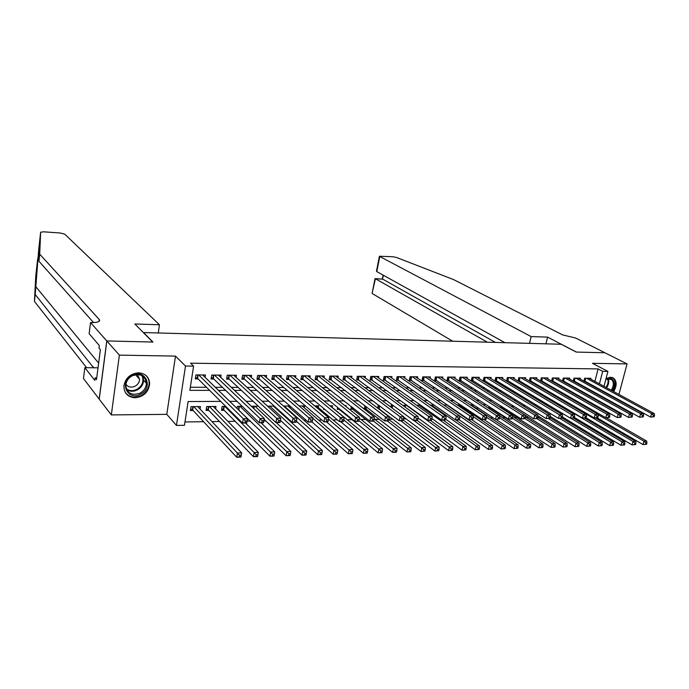<?xml version="1.0" encoding="UTF-8"?>
<svg xmlns="http://www.w3.org/2000/svg" width="689" height="689" viewBox="0 0 689 689"><rect width="100%" height="100%" fill="white"/><g stroke="black" fill="none" stroke-linecap="round" stroke-linejoin="round"><path stroke-width="1.03" d="M135.087 397.768C143.734 396.743 148.591 392.05 149.668 383.704C149.16 377.055 145.474 373.429 138.592 372.809C130.324 373.61 125.424 378.011 123.891 386.012C124.037 393.221 127.766 397.148 135.087 397.768M609.791 395.314L610.282 394.986M613.641 391.55C616.939 385.978 616.974 381.542 613.753 378.252L610.54 377.193L606.027 378.623M220.73 401.403L188.123 401.532L184.454 425.302L176.453 425.423L185.496 366.031L193.592 366.135L189.854 390.344L209.62 390.362M106.778 340.952L152.7 342.037L134.863 323.985L159.452 324.76L64.723 234.139L60.167 232.994L43.536 231.805L40.625 232.227L39.712 254.163L99.285 319.532C100.43 321.574 97.804 322.598 91.404 322.598L90.535 322.573L106.778 340.952L99.156 399.077L111.317 414.916L166.79 414.356L176.453 425.423M602.324 409.981L603.865 409.964M613.666 409.869L614.855 409.731M184.971 421.961L203.582 421.702M211.954 421.59L219.481 421.487M227.895 421.375L235.138 421.272M247.084 421.108L250.555 421.065M263.853 420.876L265.756 420.85M289.294 420.531L290.198 420.514M304.082 420.324L306.192 420.299M318.654 420.126L321.927 420.083M333.011 419.928L337.412 419.868M347.17 419.739L352.389 419.661M361.122 419.541L366.117 419.472M374.868 419.351L379.656 419.291M388.932 419.162L393.006 419.101M403.504 418.964L406.166 418.921M417.861 418.766L419.145 418.748M465.945 418.102L466.625 418.094M478.252 417.939L479.94 417.913M490.396 417.767L493.066 417.732M502.384 417.603L505.278 417.56M514.218 417.439L516.939 417.405M525.888 417.284L528.454 417.25M537.894 417.112L539.823 417.086M550.296 416.948L551.036 416.931M99.242 399.077L106.855 340.952L119.378 355.128L111.317 414.916M616.138 404.908L616.302 404.297M617.559 399.577L617.697 399.052M618.929 394.418L627.059 363.921L592.454 363.318L607.922 371.397L604.012 386.331M106.855 340.952L152.941 342.045L143.57 332.563L561.182 344.25L576.254 352.07L604.856 352.751L627.059 363.921M205.064 377.305L205.434 374.988L195.943 374.911L195.323 378.907L198.096 378.924M220.704 377.331L221.066 375.126L211.712 375.049L211.084 379.01L213.814 379.028M236.112 377.365L236.465 375.255L227.249 375.178L226.612 379.114L229.299 379.131M251.296 377.408L251.64 375.384L242.562 375.307L241.908 379.217L244.561 379.234M266.255 377.451L266.591 375.514L257.643 375.436L256.98 379.312L259.598 379.329M280.991 377.494L281.327 375.643L272.508 375.565L271.836 379.415L274.411 379.432M295.521 377.546L295.848 375.763L287.158 375.686L286.478 379.51L289.018 379.527M309.843 377.606L310.162 375.884L301.601 375.815L300.904 379.605L303.41 379.622M323.968 377.658L324.278 376.005L315.838 375.936L315.131 379.699L317.603 379.717M337.886 377.718L338.196 376.125L329.867 376.056L329.153 379.794L331.59 379.811M351.614 377.779L351.915 376.246L343.699 376.177L342.984 379.889L345.387 379.906M365.144 377.848L365.437 376.358L357.35 376.289L356.618 379.975L358.986 379.992M378.494 377.908L378.786 376.47L370.803 376.409L370.062 380.07L372.396 380.078M391.653 377.977L391.946 376.59L384.066 376.521L383.325 380.156L385.625 380.173M404.641 378.037L404.925 376.694L397.157 376.633L396.408 380.242L398.681 380.259M417.456 378.106L417.732 376.805L410.067 376.745L409.309 380.328L411.548 380.345M430.091 378.175L430.367 376.917L422.805 376.849L422.038 380.414L424.252 380.423M442.562 378.244L442.829 377.021L435.37 376.961L434.604 380.492L436.783 380.509M454.869 378.313L455.128 377.124L447.772 377.064L446.997 380.578L449.142 380.595M467.004 378.382L467.271 377.227L460.002 377.167L459.219 380.664L461.346 380.672M478.993 378.45L479.251 377.331L472.077 377.271L471.293 380.741L473.386 380.75M490.818 378.519L491.076 377.434L483.997 377.374L483.204 380.819L485.271 380.836M502.496 378.588L502.746 377.538L495.761 377.477L494.96 380.896L497.002 380.914M514.02 378.657L514.27 377.632L507.371 377.572L506.57 380.974L508.585 380.991M525.397 378.735L525.647 377.727L518.834 377.667L518.025 381.043L520.014 381.06M536.636 378.804L536.877 377.822L530.151 377.77L529.359 381.051M547.729 378.872L547.962 377.916L541.33 377.865L540.546 381.06M558.684 378.941L558.917 378.011L552.363 377.96L551.588 381.069M569.502 379.01L569.734 378.106L563.257 378.054L562.5 381.086M580.19 379.079L580.414 378.201L574.023 378.14L573.274 381.103M501.058 407.966L502.195 407.957M488.992 406.493L488.622 408.069L490.654 408.052M477.132 407.19L476.909 408.164L478.579 408.155M465.118 407.931L465.6 408.258M378.821 408.99L379.725 408.982M364.929 405.657L364.231 409.111L366.557 409.094M351.381 406.527L350.847 409.223L353.207 409.206M337.644 407.449L337.274 409.335L339.668 409.318M323.709 408.448L323.52 409.447L324.898 409.438M238.756 410.162L239.359 410.153M225.768 406.407L222.142 406.432L221.513 410.299L224.183 410.282M215.605 408.853L215.993 406.476L206.691 406.536L206.071 410.429L208.793 410.411M589.379 402.609L589.577 401.833M582.136 404.09L580.439 404.098M570.707 404.167L568.847 404.176M559.124 404.236L557.1 404.254M547.385 404.314L545.74 404.658M535.491 404.391L534.819 404.4L534.595 405.313M523.649 404.607L523.313 405.993M512.246 405.201L511.884 406.717M500.696 405.83L500.309 407.475M484.531 405.64L484.737 404.727L483.144 404.736M472.68 406.01L472.955 404.796L470.199 404.822M460.579 404.882L457.074 404.899M460.967 405.141L460.743 406.122M447.471 404.968L443.75 404.994M434.182 405.054L430.255 405.08M420.686 405.141L416.707 405.296M407.01 405.227L404.055 405.253L403.857 406.166M393.118 405.321L391.197 405.33L390.835 407.087M379.028 405.408L378.166 405.416L377.624 408.077M345.981 406.527L346.154 405.623L344.862 405.632M332.167 407.432L332.503 405.718L329.867 405.735M318.318 407.587L318.654 405.804L314.649 405.83M304.271 407.75L304.616 405.899L299.181 405.933M289.914 405.993L283.48 406.036M290.31 406.338L290.017 407.914M274.256 406.097L267.521 406.14M275.686 407.388L275.566 408.086M258.349 406.2L252.363 406.234L252.217 407.096M242.183 406.303L237.369 406.329L237.007 408.456M200.06 409.068L200.447 406.57L191.017 406.631L190.405 410.566L193.161 410.541M594.883 381.387L598.112 368.916L190.56 363.181L193.592 366.135M190.328 387.252L206.528 387.296M215.338 387.321L222.461 387.339M231.332 387.364L238.161 387.382M247.075 387.407L253.621 387.425M262.587 387.451L268.848 387.468M277.865 387.494L283.851 387.502M292.911 387.528L298.638 387.545M307.733 387.571L313.202 387.588M322.349 387.606L327.559 387.623M336.74 387.649L341.718 387.657M350.934 387.683L355.67 387.7M364.912 387.726L369.425 387.735M378.7 387.761L382.981 387.769M392.291 387.795L396.356 387.804M405.692 387.829L409.542 387.847M418.903 387.864L422.546 387.881M431.934 387.907L435.37 387.916M444.784 387.941L448.022 387.95M457.462 387.967L460.51 387.976M469.967 388.002L472.826 388.01M482.3 388.036L484.978 388.045M494.469 388.071L496.967 388.079M506.475 388.105L508.801 388.105M518.326 388.131L520.479 388.14M530.022 388.165L532.011 388.174M541.563 388.2L543.388 388.2M552.957 388.226L554.628 388.234M564.205 388.26L565.712 388.26M575.306 388.286L576.667 388.295M586.261 388.32L587.484 388.32M593.573 386.417L593.703 385.909M590.74 379.148L590.964 378.287L584.651 378.235L583.91 381.12M584.591 381.491L585.659 381.499M573.851 381.422L575.057 381.43M562.973 381.353L564.325 381.361M551.949 381.275L553.456 381.284M540.796 381.198L542.45 381.215M529.496 381.129L531.305 381.138M166.79 414.356L175.488 356.101L119.378 355.128M175.488 356.101L185.496 366.031M598.112 368.916L602.703 371.337L607.922 371.397M586.193 399.913L584.66 399.913M574.962 399.956L573.274 399.964M563.585 399.999L561.733 400.008M552.053 400.051L550.037 400.059M540.365 400.094L538.187 400.102M528.532 400.145L526.172 400.154M516.526 400.197L513.994 400.206M504.365 400.24L501.652 400.257M492.032 400.292L489.13 400.309M479.527 400.343L476.435 400.361M466.849 400.395L463.559 400.412M453.999 400.447L450.503 400.464M440.96 400.498L437.265 400.516M427.74 400.559L423.83 400.576M414.33 400.61L410.196 400.628M400.722 400.671L396.373 400.688M386.925 400.722L382.343 400.74M372.921 400.783L368.098 400.8M358.711 400.834L353.646 400.86M344.293 400.895L338.971 400.92M329.652 400.955L324.08 400.981M314.795 401.015L308.956 401.041M299.715 401.076L293.6 401.101M284.402 401.144L278.012 401.17M268.848 401.205L262.173 401.231M253.061 401.274L246.085 401.299M237.016 401.334L229.738 401.368M593.884 405.175L594.082 404.4M602.815 390.896L602.677 391.412M601.454 396.072L601.299 396.666M600.059 401.42L599.878 402.109M598.603 406.966L598.396 407.742M598.121 388.915L598.259 388.398M599.439 383.859L602.703 371.337M218.473 390.379L225.63 390.387M234.536 390.396L241.4 390.405M250.357 390.413L256.928 390.422M265.945 390.43L272.233 390.439M281.284 390.456L287.304 390.456M296.399 390.474L302.152 390.482M311.29 390.491L316.785 390.499M325.966 390.508L331.202 390.517M340.426 390.525L345.413 390.534M354.671 390.542L359.425 390.551M368.71 390.56L373.231 390.568M382.55 390.577L386.848 390.585M396.192 390.594L400.266 390.594M409.645 390.611L413.503 390.611M422.908 390.629L426.56 390.629M435.982 390.637L439.436 390.646M448.884 390.654L452.13 390.663M461.596 390.672L464.653 390.672M474.144 390.689L477.012 390.689M486.52 390.706L489.207 390.706M498.733 390.715L501.23 390.723M510.773 390.732L513.107 390.732M522.658 390.749L524.82 390.749M534.388 390.758L536.386 390.766M545.964 390.775L547.798 390.775M557.392 390.792L559.063 390.792M568.666 390.801L570.191 390.801M579.802 390.818L581.171 390.818M590.792 390.827L592.015 390.827M654.162 416.759L654.55 415.372L653.456 415.381L653.077 416.767L654.162 416.759L650.614 417.078L651.57 413.615L586.494 378.252M653.456 415.381L651.57 413.615L654.292 413.581L589.129 378.27M653.077 416.767L650.614 417.078L584.014 380.724M654.55 415.372L654.292 413.581M646.54 444.267L646.919 442.898L645.834 442.932L645.455 444.302L646.54 444.267L643.009 444.569L643.957 441.158L646.67 441.081L606.156 417.732M597.863 417.568L598.241 416.139L597.07 416.156L596.7 417.586L597.863 417.568L597.13 417.861L643.009 444.569L645.455 444.302M598.104 414.649L643.957 441.158L645.834 442.932M646.67 441.081L646.919 442.898M605.881 379.191C612.624 374.894 617.327 383.825 612.065 390.697M611.203 390.232C613.985 385.719 614.063 382.102 611.453 379.381L605.846 379.329M609.033 394.892L609.524 394.573M612.883 391.145C616.164 385.607 616.199 381.198 612.995 377.934L612.288 377.477M608.499 394.013L607.948 394.297M606.897 393.729L607.5 393.462M132.167 375.427C145.327 368.159 153.957 387.786 140.599 394.16C127.637 401.566 118.586 381.921 132.167 375.427M140.031 393.161C144.035 390.852 146.163 387.571 146.421 383.308C145.121 375.608 140.384 373.119 132.219 375.824C128.395 377.977 126.251 381.086 125.794 385.151C126.836 393.273 131.582 395.942 140.031 393.161M125.898 384.247C128.154 387.218 131.211 387.873 135.07 386.21C137.886 384.608 139.385 382.309 139.583 379.312L137.473 374.523M125.303 392.437C129.317 397.398 134.622 398.431 141.219 395.529C146.214 392.652 148.858 388.544 149.151 383.23C149.117 380.009 147.971 377.348 145.715 375.238M529.522 343.363L531.141 336.594L379.785 256.515L376.805 271.612L504.916 342.674M377.279 269.21L376.478 271.156L379.415 256.248L392.945 256.739L396.692 257.548L453.483 279.553L562.698 334.932L575.591 338.006L604.899 352.751L576.409 352.07L547.591 337.119L531.141 336.594M545.946 343.82L547.591 337.119M487.312 342.183L375.402 278.735L372.163 293.066M452.69 341.21L372.465 293.669M495.425 342.407L382.757 279.174L375.014 278.632L375.204 279.76M382.386 279.062L383.515 275.333M376.478 271.156L376.805 271.612M39.712 254.163L38.928 261.226L39.239 253.957C39.514 246.774 39.333 245.362 38.687 249.694L35.217 294.504L93.592 367.771M35.217 294.504L34.45 301.429L86.625 367.693M93.583 322.598L38.928 261.226M37.671 258.875L35.759 276.108L34.45 301.429M90.535 322.573L89.139 333.657L99.294 345.516L98.975 348.014L100.379 349.659L96.486 379.656L95.108 377.908L94.789 380.371L84.842 367.676L83.472 378.511L99.156 399.077M159.452 324.76L158.263 332.976M98.019 367.823L84.842 367.676M96.71 377.925L95.108 377.908M643.207 416.914L643.586 415.519L642.484 415.536L642.096 416.931L643.207 416.914L639.633 417.241L640.589 413.753L575.892 378.158M642.484 415.536L640.589 413.753L643.345 413.719L578.553 378.183M642.096 416.931L639.633 417.241L573.386 380.638M643.586 415.519L643.345 413.719M632.097 417.078L632.476 415.674L631.357 415.682L630.978 417.095L632.097 417.078L628.506 417.405L629.453 413.891L565.152 378.063M631.357 415.682L629.453 413.891L632.252 413.856L567.848 378.089M630.978 417.095L628.506 417.405L562.629 380.552M632.476 415.674L632.252 413.856M620.841 417.241L621.22 415.82L620.083 415.837L619.704 417.25L620.841 417.241L617.232 417.568L618.179 414.029L554.275 377.977M620.083 415.837L618.179 414.029L621.013 413.994L557.013 377.994M619.704 417.25L617.232 417.568L551.743 380.466M621.22 415.82L621.013 413.994M609.429 417.405L609.808 415.975L608.654 415.992L608.275 417.422L609.429 417.405L605.803 417.732L606.742 414.175L543.268 377.882M608.654 415.992L606.742 414.175L609.619 414.141L546.033 377.908M608.275 417.422L605.803 417.732L540.71 380.38M609.808 415.975L609.619 414.141M635.602 444.603L635.981 443.234L634.879 443.268L634.509 444.638L635.602 444.603L632.063 444.913L633.002 441.477L635.758 441.399L595.468 417.887M586.046 417.775L632.063 444.913L634.509 444.638M569.278 404.176L633.002 441.477L634.879 443.268M635.758 441.399L635.981 443.234M624.527 444.948L624.906 443.57L623.786 443.604L623.416 444.982L624.527 444.948L620.97 445.258L621.909 441.795L624.69 441.718L584.642 418.042M574.376 417.422L620.97 445.258L623.416 444.982M558.572 404.245L621.909 441.795L623.786 443.604M624.69 441.718L624.906 443.57M613.305 445.301L613.675 443.905L612.547 443.94L612.176 445.335L613.305 445.301L609.731 445.611L610.661 442.123L613.486 442.045L573.627 418.18M562.465 416.991L609.731 445.611L612.176 445.335M570.914 418.249L610.661 442.123L612.547 443.94M613.486 442.045L613.675 443.905M601.928 445.654L602.298 444.25L601.152 444.284L600.782 445.688L601.928 445.654L598.336 445.964L599.258 442.459L602.126 442.372L562.146 418.102M550.322 416.492L598.336 445.964L600.782 445.688M559.778 418.412L599.258 442.459L601.152 444.284M602.126 442.372L602.298 444.25M597.13 417.861L594.219 417.904L595.158 414.322L532.115 377.787M597.07 416.156L595.158 414.322L598.069 414.287L534.922 377.805M596.7 417.586L594.219 417.904L529.54 380.285M598.241 416.139L598.069 414.287M590.395 446.007L590.766 444.594L589.603 444.638L589.233 446.05L590.395 446.007L586.787 446.326L587.708 442.794L590.611 442.708L550.089 417.767M537.902 415.898L586.787 446.326L589.233 446.05M548.496 418.576L587.708 442.794L589.603 444.638M590.611 442.708L590.766 444.594M586.132 417.741L586.511 416.294L585.331 416.311L584.952 417.758L586.132 417.741L582.472 418.077L583.411 414.468L520.824 377.684M585.331 416.311L583.411 414.468L586.356 414.433L523.666 377.71M584.952 417.758L582.472 418.077L518.231 380.19M586.511 416.294L586.356 414.433M578.708 446.377L579.07 444.948L577.899 444.991L577.528 446.412L578.708 446.377L575.074 446.687L575.995 443.139L578.941 443.053L537.833 417.388M525.319 415.269L575.074 446.687L577.528 446.412M537.015 418.714L575.995 443.139L577.899 444.991M578.941 443.053L579.07 444.948M574.247 417.913L574.617 416.457L573.42 416.475L573.05 417.93L574.247 417.913L570.57 418.249L571.491 414.614L509.386 377.589M573.42 416.475L571.491 414.614L574.488 414.58L512.263 377.615M573.05 417.93L570.57 418.249L506.777 380.104M574.617 416.457L574.488 414.58M566.858 446.739L567.219 445.309L566.031 445.344L565.66 446.782L566.858 446.739L563.206 447.058L564.119 443.483L567.107 443.397L525.354 416.94M500.412 407.027L563.206 447.058L565.66 446.782M525.001 418.602L564.119 443.483L566.031 445.344M567.107 443.397L567.219 445.309M562.19 418.085L562.56 416.621L561.346 416.638L560.975 418.102L562.19 418.085L558.495 418.43L559.416 414.769L497.802 377.494M561.346 416.638L559.416 414.769L562.457 414.735L500.714 377.52M560.975 418.102L558.495 418.43L495.167 380.001M562.56 416.621L562.457 414.735M554.843 447.118L555.205 445.671L553.999 445.714L553.629 447.152L554.843 447.118L551.174 447.437L552.087 443.828L555.11 443.742L512.59 416.397M488.846 407.104L551.174 447.437L553.629 447.152M512.383 418.197L552.087 443.828L553.999 445.714M555.11 443.742L555.205 445.671M549.968 418.266L550.339 416.793L549.107 416.811L548.737 418.283L549.968 418.266L546.248 418.611L547.169 414.924L486.064 377.391M549.107 416.811L547.169 414.924L550.244 414.881L489.018 377.417M548.737 418.283L546.248 418.611L483.411 379.906M550.339 416.793L550.244 414.881M542.656 447.488L543.018 446.041L541.795 446.076L541.433 447.531L542.656 447.488L538.979 447.816L539.883 444.19L542.949 444.095L499.663 415.82M495.908 419.343L538.979 447.816L541.433 447.531M499.594 417.767L539.883 444.19L541.795 446.076M542.949 444.095L543.018 446.041M537.566 418.447L537.937 416.957L536.688 416.974L536.318 418.464L537.566 418.447L533.837 418.791L534.75 415.079L474.178 377.288M536.688 416.974L534.75 415.079L537.868 415.036L477.167 377.314M536.318 418.464L533.837 418.791L471.5 379.811M537.937 416.957L537.868 415.036M530.306 447.876L530.668 446.412L529.419 446.455L529.057 447.91L530.306 447.876L526.603 448.203L527.507 444.551L530.616 444.457L470.88 404.813M483.911 419.523L526.603 448.203L529.057 447.91M486.537 417.25L527.507 444.551L529.419 446.455M530.616 444.457L530.668 446.412M524.992 418.628L525.362 417.129L524.088 417.146L523.726 418.645L524.992 418.628L521.246 418.972L522.15 415.234L462.13 377.184M524.088 417.146L522.15 415.234L525.311 415.2L465.153 377.21M523.726 418.645L521.246 418.972L459.434 379.708M525.362 417.129L525.311 415.2M517.775 448.263L518.137 446.791L516.871 446.834L516.517 448.306L517.775 448.263L514.063 448.591L514.95 444.913L518.102 444.818L458.917 404.891M471.75 419.696L514.063 448.591L516.517 448.306M473.24 416.656L514.95 444.913L516.871 446.834M518.102 444.818L518.137 446.791M512.237 418.809L512.599 417.301L511.316 417.327L510.954 418.826L512.237 418.809L508.465 419.162L509.369 415.398L449.926 377.081M511.316 417.327L509.369 415.398L512.582 415.355L452.992 377.107M510.954 418.826L508.465 419.162L447.204 379.605M512.599 417.301L512.582 415.355M505.071 448.66L505.425 447.178L504.15 447.213L503.788 448.703L505.071 448.66L501.334 448.987L502.221 445.283L505.425 445.189L446.799 404.968M459.167 419.696L501.334 448.987L503.788 448.703M459.33 419.575L459.684 418.025L458.323 418.042L457.97 419.592L458.891 419.885L455.489 419.937L456.359 416.061L459.761 416.018L502.221 445.283L504.15 447.213M505.425 445.189L505.425 447.178M499.301 418.998L499.663 417.482L498.354 417.5L498.001 419.015L499.301 418.998L495.512 419.351L496.407 415.562L437.549 376.978M498.354 417.5L496.407 415.562L499.663 415.519L440.659 377.004M498.001 419.015L495.512 419.351L434.819 379.501M499.663 417.482L499.663 415.519M492.187 449.056L492.54 447.566L491.24 447.609L490.887 449.099L492.187 449.056L488.423 449.392L489.311 445.662L492.549 445.568L455.834 419.928M445.74 419.213L488.423 449.392L490.887 449.099M431.426 405.072L489.311 445.662L491.24 447.609M492.549 445.568L492.54 447.566M486.176 419.188L486.529 417.663L485.202 417.68L484.849 419.205L486.176 419.188L482.36 419.541L483.247 415.725L425.018 376.866M485.202 417.68L483.247 415.725L486.555 415.682L428.162 376.892M484.849 419.205L482.36 419.541L422.262 379.398M486.529 417.663L486.555 415.682M479.105 449.469L479.458 447.962L478.14 448.005L477.787 449.504L479.105 449.469L475.332 449.796L476.202 446.041L479.501 445.947L443.156 420.118M431.994 418.593L475.332 449.796L477.787 449.504M418.938 405.149L476.202 446.041L478.14 448.005M479.501 445.947L479.458 447.962M472.852 419.377L473.205 417.844L471.862 417.861L471.509 419.403L472.852 419.377L469.02 419.739L469.907 415.898L412.306 376.762M471.862 417.861L469.907 415.898L473.257 415.855L415.501 376.788M471.509 419.403L469.02 419.739L409.533 379.286M473.205 417.844L473.257 415.855M465.842 449.874L466.186 448.367L464.851 448.401L464.507 449.917L465.842 449.874L462.052 450.21L462.913 446.429L466.255 446.334L430.306 420.307M417.956 417.87L462.052 450.21L464.507 449.917M406.286 405.235L462.913 446.429L464.851 448.401M466.255 446.334L466.186 448.367M458.323 418.042L456.359 416.061L399.431 376.65M402.669 376.676L459.761 416.018L459.684 418.025M457.97 419.592L455.489 419.937L396.631 379.174M452.38 450.296L452.725 448.772L451.373 448.815L451.028 450.339L452.38 450.296L448.573 450.632L449.426 446.825L452.819 446.722L417.241 420.462M403.694 417.078L448.573 450.632L451.028 450.339M413.994 420.54L451.373 448.815M452.819 446.722L452.725 448.772M445.611 419.773L445.964 418.214L444.577 418.232L444.233 419.799L445.197 420.083L441.744 420.135L442.614 416.234L386.374 376.538M444.577 418.232L442.614 416.234L446.067 416.19L389.655 376.564M444.233 419.799L441.744 420.135L383.549 379.062M445.964 418.214L446.067 416.19M438.721 450.718L439.065 449.185L437.687 449.228L437.343 450.761L438.721 450.718L434.888 451.054L435.741 447.221L439.186 447.118L403.263 420.083M377.675 407.828L434.888 451.054L437.343 450.761M400.731 420.738L437.687 449.228M439.186 447.118L439.065 449.185M431.693 419.98L432.037 418.404L430.625 418.421L430.289 419.997L431.305 420.29L427.8 420.342L428.661 416.414L373.137 376.427M430.625 418.421L428.661 416.414L432.167 416.371L376.461 376.452M430.289 419.997L427.8 420.342L370.286 378.95M432.037 418.404L432.167 416.371M424.863 451.149L425.199 449.607L423.804 449.641L423.459 451.192L424.863 451.149L421.013 451.493L421.849 447.626L425.346 447.523L388.863 419.498M364.472 407.905L421.013 451.493L423.459 451.192M387.287 420.936L423.804 449.641M425.346 447.523L425.199 449.607M417.551 420.178L417.896 418.602L416.466 418.619L416.13 420.204L417.207 420.497L413.65 420.548L414.494 416.587L359.71 376.315M416.466 418.619L414.494 416.587L418.059 416.544L363.086 376.34M416.13 420.204L413.65 420.548L356.842 378.838M417.896 418.602L418.059 416.544M410.79 451.588L411.126 450.029L409.705 450.072L409.369 451.631L410.463 451.82L406.923 451.932L407.75 448.039L411.299 447.936L374.205 418.834M351.089 407.991L406.923 451.932L409.369 451.631M373.61 421.108L409.705 450.072M411.299 447.936L411.126 450.029M403.203 420.393L403.539 418.791L402.092 418.817L401.756 420.411L402.884 420.703L399.276 420.755L400.111 416.767L346.102 376.194M402.092 418.817L400.111 416.767L403.728 416.724L349.521 376.22M401.756 420.411L399.276 420.755L343.208 378.717M403.539 418.791L403.728 416.724M396.502 452.027L396.838 450.46L395.4 450.503L395.064 452.079L396.209 452.26L392.618 452.372L393.445 448.453L397.045 448.35L359.305 418.094M337.524 408.069L392.618 452.372L395.064 452.079M358.891 420.591L395.4 450.503M397.045 448.35L396.838 450.46M388.63 420.6L388.966 418.99L387.494 419.015L387.158 420.626L388.355 420.919L384.686 420.97L385.513 416.957L332.305 376.073M387.494 419.015L385.513 416.957L389.182 416.905L335.767 376.108M387.158 420.626L384.686 420.97L329.385 378.597M388.966 418.99L389.182 416.905M382.007 452.484L382.335 450.899L380.871 450.942L380.543 452.527L381.749 452.716L378.097 452.828L378.916 448.875L382.567 448.772L330.091 405.726M340.59 421.616L378.097 452.828L380.543 452.527M343.802 419.911L380.871 450.942M382.567 448.772L382.335 450.899M373.834 420.815L374.161 419.196L372.671 419.213L372.344 420.833L373.593 421.134L369.864 421.186L370.691 417.138L318.301 375.953M372.671 419.213L370.691 417.138L374.411 417.095L321.823 375.987M372.344 420.833L369.864 421.186L315.364 378.468M374.161 419.196L374.411 417.095M367.28 452.94L367.607 451.347L366.126 451.39L365.799 452.983L367.056 453.173L363.353 453.284L364.162 449.306L367.866 449.194L316.208 405.821M326.431 421.823L363.353 453.284L365.799 452.983M328.464 419.145L366.126 451.39M367.866 449.194L367.607 451.347M358.805 421.031L359.133 419.403L357.617 419.42L357.29 421.057L358.599 421.358L354.818 421.41L355.627 417.327L304.107 375.832M357.617 419.42L355.627 417.327L359.417 417.284L307.673 375.867M357.29 421.057L354.818 421.41L302.85 379.165L301.136 378.347M359.133 419.403L359.417 417.284M352.329 453.405L352.656 451.795L351.14 451.838L350.822 453.448L352.148 453.638L348.384 453.758L349.177 449.745L352.949 449.633L302.135 405.916M312.065 422.038L348.384 453.758L350.822 453.448M312.901 418.326L351.14 451.838M352.949 449.633L352.656 451.795M343.544 421.255L343.863 419.61L342.321 419.627L342.002 421.272L343.372 421.582L339.531 421.634L340.332 417.517L289.699 375.712M342.321 419.627L340.332 417.517L344.181 417.474L293.325 375.746M342.002 421.272L339.531 421.634L288.458 379.062L286.71 378.218M343.863 419.61L344.181 417.474M337.145 453.87L337.464 452.251L335.931 452.303L335.612 453.922L336.999 454.111L333.175 454.232L333.967 450.184L337.791 450.072L287.856 406.002M296.416 421.28L333.175 454.232L335.612 453.922M284.256 406.028L335.931 452.303M337.791 450.072L337.464 452.251M328.033 421.479L328.352 419.816L326.784 419.842L326.474 421.504L327.912 421.806L324.002 421.857L324.795 417.715L275.092 375.583M326.784 419.842L324.795 417.715L328.705 417.663L278.761 375.617M326.474 421.504L324.002 421.857L273.869 378.967L272.069 378.089M328.352 419.816L328.705 417.663M312.281 421.702L312.591 420.032L311.006 420.057L310.687 421.728L312.195 422.038L308.233 422.09L309.008 417.913L260.261 375.462M311.006 420.057L309.008 417.913L312.978 417.861L263.99 375.488M310.687 421.728L308.233 422.09L259.064 378.864L257.212 377.951M312.591 420.032L312.978 417.861M294.97 420.273L294.659 421.961L296.27 421.935L296.58 420.256L294.97 420.273L292.971 418.111L297.002 418.068L296.236 422.271L292.205 422.331L292.971 418.111L245.215 375.333M248.996 375.367L297.002 418.068L296.58 420.256M294.659 421.961L292.205 422.331L244.035 378.761L242.14 377.813M321.729 454.352L322.039 452.725L320.48 452.768L320.17 454.404L321.617 454.585L317.732 454.706L318.516 450.632L322.4 450.52L273.369 406.097M280.397 420.35L317.732 454.706L320.17 454.404M269.718 406.122L320.48 452.768M322.4 450.52L322.039 452.725M306.054 454.835L306.364 453.198L304.788 453.241L304.478 454.886L305.994 455.076L302.049 455.196L302.815 451.088L306.76 450.976L276.255 422.564M264.12 419.308L302.049 455.196L304.478 454.886M254.973 406.217L304.788 453.241M306.76 450.976L306.364 453.198M290.448 453.681L288.837 453.724L288.536 455.386L290.138 455.334L290.879 451.441L290.121 455.567L286.107 455.696L286.865 451.553L290.879 451.441L260.976 422.788M237.481 408.921L286.107 455.696L288.536 455.386M240.005 406.312L288.837 453.724M278.666 420.497L278.365 422.193L280.01 422.176L280.311 420.471L278.666 420.497L276.668 418.318L280.767 418.266L280.01 422.503L275.91 422.564L276.668 418.318L229.945 375.204M233.786 375.229L280.767 418.266L280.311 420.471M278.365 422.193L275.91 422.564L228.791 378.657L226.845 377.675M274.265 454.163L272.637 454.215L272.336 455.885L273.972 455.834L274.739 451.906L273.989 456.075L269.916 456.196L270.656 452.027L274.739 451.906L245.473 423.012M221.763 408.749L223.684 409.783L269.916 456.196L272.336 455.885M224.821 406.415L272.637 454.215M262.104 420.721L261.803 422.435L263.474 422.417L263.775 420.703L262.104 420.721L260.106 418.524L264.266 418.473L263.525 422.745L259.357 422.805L260.106 418.524L214.451 375.066M218.344 375.1L264.266 418.473L263.775 420.703M261.803 422.435L259.357 422.805L213.314 378.545L211.316 377.529M257.824 454.662L256.17 454.714L255.877 456.394L257.531 456.342L258.332 452.389L257.6 456.583L253.457 456.712L254.189 452.509L258.332 452.389L213.289 406.493M206.33 408.835L208.302 409.903L253.457 456.712L255.877 456.394M209.413 406.519L256.17 454.714M245.267 420.953L244.974 422.684L246.662 422.658L246.963 420.927L245.267 420.953L243.26 418.74L247.497 418.688L246.765 422.994L242.528 423.055L243.26 418.74L198.716 374.937M202.669 374.971L247.497 418.688L246.963 420.927M244.974 422.684L242.528 423.055L197.614 378.442L195.555 377.383M241.116 455.171L239.436 455.222L239.143 456.919L240.831 456.867L241.667 452.871L240.943 457.1L236.732 457.238L237.455 452.992L241.667 452.871L197.709 406.588M190.655 408.921L192.687 410.033L236.732 457.238L239.143 456.919M193.773 406.613L239.436 455.222M585.676 378.244L584.944 381.103M585.219 378.235L584.53 380.922M608.129 378.571C609.274 381.413 608.757 384.462 606.587 387.735M605.984 387.407C608.051 384.324 608.585 381.413 607.569 378.674M142.683 376.039L143.631 380.164C143.372 384.402 141.254 387.666 137.275 389.948C133.39 391.8 129.833 391.679 126.595 389.586M126.268 388.794C129.437 391.025 132.977 391.214 136.887 389.363C142.528 385.685 144.208 381.095 141.943 375.6M99.242 319.86L99.672 320.325M35.63 286.46L98.63 363.12M93.179 366.626L93.032 367.762M98.975 321.453L99.225 319.472M40.625 232.227L38.687 249.694M575.074 378.149L574.342 381.034M574.617 378.149L573.928 380.845M564.343 378.063L563.611 380.957M563.886 378.054L563.206 380.776M553.474 377.968L552.75 380.888M553.017 377.96L552.337 380.698M542.467 377.873L541.743 380.81M542.01 377.873L541.339 380.621M546.308 405.003L546.472 404.322M546.704 405.235L546.928 404.322M535.189 405.675L535.508 404.4M535.586 405.916L535.896 404.641M531.322 377.779L530.608 380.733M530.875 377.77L530.203 380.543M523.933 406.381L524.277 404.994M524.329 406.622L524.665 405.235M520.04 377.684L519.325 380.655M519.584 377.675L518.92 380.466M512.53 407.13L512.9 405.614M512.926 407.371L513.288 405.855M508.603 377.581L507.896 380.578M508.155 377.581L507.492 380.38M501.127 407.32L501.368 406.269M501.523 407.526L501.756 406.519M497.027 377.486L496.321 380.492M496.58 377.477L495.925 380.302M489.595 407.414L489.698 406.958M485.297 377.383L484.6 380.414M484.849 377.383L484.195 380.216M473.412 377.279L472.723 380.337M472.973 377.279L472.318 380.139M461.372 377.176L460.683 380.25M460.932 377.176L460.286 380.052M449.176 377.072L448.487 380.164M448.737 377.072L448.1 379.966M436.809 376.969L436.137 380.078M436.378 376.969L435.741 379.88M424.286 376.866L423.606 379.992M423.847 376.857L423.218 379.794M417.612 405.942L417.775 405.158M417.982 406.209L418.206 405.158M411.583 376.754L410.92 379.906M411.152 376.754L410.532 379.708M404.796 406.846L405.132 405.244M405.166 407.113L405.563 405.235M398.716 376.642L398.053 379.82M398.285 376.642L397.665 379.613M391.8 407.81L392.325 405.321M392.17 408.086L392.747 405.321M385.668 376.53L385.013 379.734M385.237 376.53L384.626 379.527M378.743 408.301L379.294 405.606M379.122 408.517L379.656 405.89M372.439 376.418L371.793 379.639M372.017 376.418L371.405 379.432M365.583 408.405L365.971 406.467M365.954 408.62L366.333 406.751M359.029 376.306L358.383 379.544M358.607 376.297L358.004 379.338M352.243 408.517L352.467 407.38M352.613 408.732L352.82 407.664M345.422 376.185L344.793 379.45M345.008 376.185L344.414 379.243M331.633 376.073L331.004 379.355M331.22 376.065L330.634 379.148M317.646 375.953L317.026 379.26M317.233 375.944L316.656 379.053M303.461 375.832L302.85 379.165M303.057 375.824L302.48 378.95M289.061 375.703L288.458 379.062M288.665 375.703L288.097 378.847M274.463 375.583L273.869 378.967M274.067 375.574L273.507 378.752M259.65 375.453L259.064 378.864M259.253 375.453L258.711 378.649M244.612 375.324L244.035 378.761M244.225 375.324L243.691 378.537M268.538 407.061L268.701 406.131M268.874 407.371L269.098 406.122M253.595 408.396L253.965 406.226M253.931 408.715L254.362 406.226M238.506 409.421L239.023 406.321M238.85 409.654L239.41 406.321M229.359 375.195L228.791 378.657M228.972 375.195L228.447 378.433M223.348 409.542L223.856 406.424M223.684 409.783L224.235 406.415M213.874 375.066L213.314 378.545M213.495 375.057L212.97 378.321M207.957 409.671L208.466 406.519M208.302 409.903L208.845 406.519M198.156 374.928L197.614 378.442M197.786 374.928L197.269 378.218M192.352 409.791L192.842 406.622M192.687 410.033L193.213 406.622M610.265 378.752L611.453 379.381M139.583 379.312L135.518 374.695M142.64 376.013L143.631 380.164L146.421 383.308M145.413 379.053L142.787 376.116M372.112 293.376L375.014 278.632M382.481 279.062L375.135 278.632M383.136 275.118L382.352 279.054M38.696 251.545L39.307 252.217M99.044 321.41L99.285 319.532M93.23 366.694L93.093 367.771"/></g></svg>
